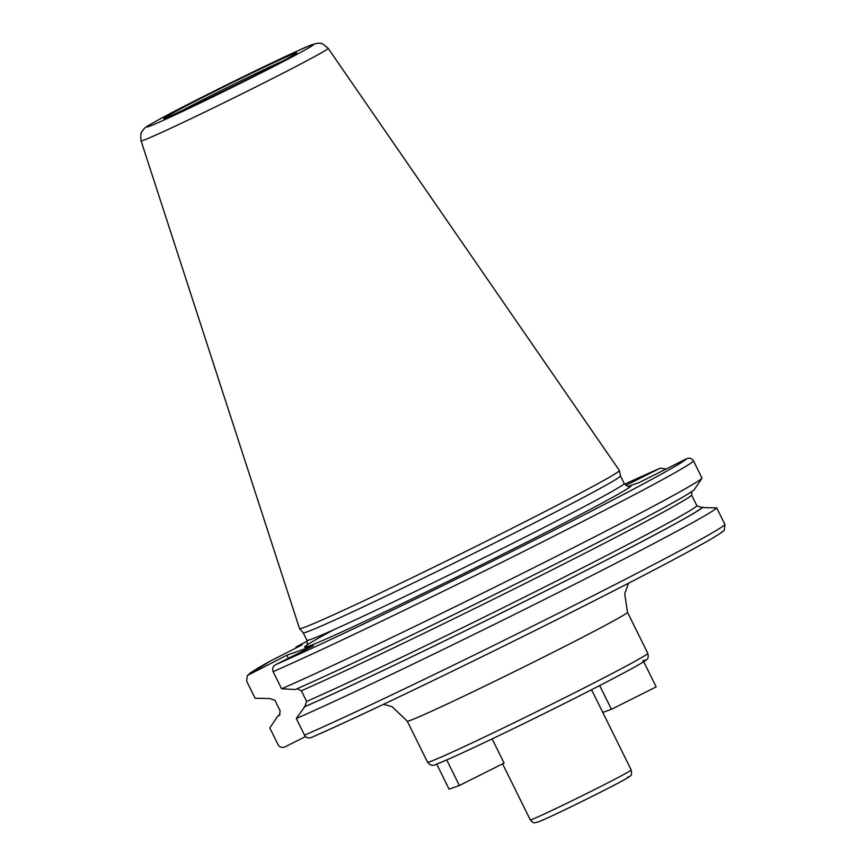 <?xml version="1.0" encoding="UTF-8"?>
<svg xmlns="http://www.w3.org/2000/svg" width="866" height="866" viewBox="0 0 866 866"><rect width="100%" height="100%" fill="white"/><g stroke="black" fill="none" stroke-linecap="round" stroke-linejoin="round"><path stroke-width="1.3" d="M328.149 48.323L619.385 470.487A178.396 4.503 153.7 0 1 619.407 470.53A178.396 4.503 153.7 0 1 477.924 545.407A178.396 4.503 153.7 0 1 303.576 627.644A178.396 4.503 -26.3 0 1 299.549 628.608A178.396 4.503 -26.3 0 1 299.528 628.575L141.05 140.79A104.353 2.63 -26.3 0 0 143.42 140.26A104.353 2.63 153.7 0 0 245.89 91.904A104.353 2.63 153.7 0 0 328.149 48.323C323.375 44.231 320.94 42.629 320.842 43.527C318.991 42.943 316.274 43.268 312.691 44.512C304.107 46.569 194.406 99.98 158.695 119.714C141.407 129.261 145.553 127.789 142.933 130.052C141.937 132.942 140.119 130.29 141.05 140.79M299.549 628.608L303.187 632.754A176.967 4.46 -26.3 0 0 307.181 631.79A176.967 4.46 153.7 0 0 480.143 550.213A176.967 4.46 153.7 0 0 620.489 475.932L619.407 470.53M702.023 478.129A249.462 6.289 153.7 0 1 528.606 570.315A249.462 6.289 153.7 0 1 281.602 688.784L295.295 689.52A237.685 5.997 153.7 0 0 529.256 577.243A237.685 5.997 153.7 0 0 694.348 489.582L702.023 478.129L693.558 461.004C691.88 458.341 689.574 457.594 686.641 458.742L638.956 482.633L628.803 486.205M279.989 714.569A237.685 5.997 -26.3 0 0 277.477 716.528L269.802 727.97L278.04 744.641C279.707 747.304 282.013 748.051 284.946 746.903L305.557 736.576M295.739 648.288L296.02 647.043L302.082 644.899L269.911 661.267M660.152 468.203A244.342 6.159 -26.3 0 0 624.667 484.213L660.401 468.084L625.869 485.382M686.641 458.742A244.342 6.159 153.7 0 1 516.85 548.957A244.342 6.159 153.7 0 1 275.507 664.742L313.351 645.776L286.863 655.237L247.351 675.502L246.648 681.109L255.113 698.245L269.683 698.537L274.879 700.226L280.151 710.899L279.426 715.305L277.477 716.528M660.401 468.084L666.041 469.069M724.247 530.144L724.95 524.536A249.462 6.289 153.7 0 1 551.545 616.711A249.462 6.289 153.7 0 1 304.54 735.18C306.207 737.843 308.512 738.59 311.446 737.442L311.186 737.561C365.777 713.952 513.116 642.475 614.741 590.298C657.846 568.204 688.881 551.739 707.847 540.904C723.575 531.735 723.283 531.161 724.247 530.144M691.837 491.531L691.674 495.211L696.946 505.874L702.142 507.563L716.712 507.866L724.95 524.536M296.984 688.773L301.368 690.765L306.64 701.438L304.843 706.624L296.291 718.509L304.54 735.18M275.507 664.742C272.833 666.398 272.043 668.704 273.136 671.648L281.602 688.784M703.019 507.119A237.685 5.997 153.7 0 1 537.927 594.79A237.685 5.997 153.7 0 1 303.977 707.067M716.712 507.866A249.462 6.289 153.7 0 1 543.307 600.041A249.462 6.289 153.7 0 1 296.291 718.509M288.367 658.29L286.863 655.237M643.719 661.732L656.157 686.89L611.428 709.308L602.758 712.404M599.694 685.558L611.428 709.308M492.126 738.904L504.088 763.087L459.359 785.494L449.086 789.164L436.68 764.05M446.726 759.926L459.359 785.494M311.468 45.032A92.954 2.349 -26.3 0 0 211.585 92.391A92.954 2.349 -26.3 0 0 149.006 126.436A92.954 2.349 153.7 0 0 248.888 79.077A92.954 2.349 153.7 0 0 311.468 45.032M294.916 53.324A74.021 1.862 153.7 0 1 245.089 80.43A74.021 1.862 153.7 0 1 165.558 118.144A74.021 1.862 153.7 0 1 215.385 91.038A74.021 1.862 153.7 0 1 294.916 53.324M620.478 475.921L624.213 483.477A176.967 4.46 153.7 0 1 484.408 557.52A176.967 4.46 153.7 0 1 310.926 639.368A176.967 4.46 -26.3 0 1 306.91 640.288L303.176 632.732M333.886 629.679A182.087 4.59 -26.3 0 0 308.718 646.188A182.087 4.59 153.7 0 0 494.399 558.408A182.087 4.59 153.7 0 0 630.242 485.739M722.58 531.443A244.342 6.159 153.7 0 1 552.779 621.669A244.342 6.159 153.7 0 1 311.446 737.442M296.02 647.043L307.224 641.1A244.342 6.159 -26.3 0 0 296.075 647.021M270.56 660.899A244.342 6.159 -26.3 0 0 249.018 674.203M691.674 495.211A232.889 5.878 153.7 0 1 529.992 581.032A232.889 5.878 153.7 0 1 301.368 690.765M696.946 505.874A232.889 5.878 153.7 0 1 535.264 591.695A232.889 5.878 153.7 0 1 306.64 701.438M702.142 507.563A236.732 5.975 153.7 0 1 537.743 594.866A236.732 5.975 153.7 0 1 304.843 706.624M279.74 714.926A236.732 5.975 -26.3 0 0 278.354 716.085M693.558 461.004A249.462 6.289 153.7 0 1 520.141 553.179A249.462 6.289 153.7 0 1 273.136 671.648M410.029 720.48A122.842 3.096 153.7 0 1 407.236 721.129L427.533 762.177A122.842 3.096 -26.3 0 0 430.315 761.539A122.842 3.096 -26.3 0 0 550.744 704.729A122.842 3.096 -26.3 0 0 647.79 653.321L627.493 612.273A122.842 3.096 153.7 0 1 530.447 663.67A122.842 3.096 153.7 0 1 410.029 720.48M437.059 763.888A117.722 2.966 -26.3 0 0 563.539 703.906A117.722 2.966 -26.3 0 0 642.799 660.801M631.206 769.961C631.834 773.803 631.487 775.806 630.177 775.968C631.747 775.481 622.622 780.948 610.216 787.216C586.379 799.448 551.631 816.616 537.732 822.137C533.986 822.364 534.766 824.605 530.263 819.853A56.301 1.418 -26.3 0 0 531.529 819.561A56.301 1.418 -26.3 0 0 586.726 793.516A56.301 1.418 -26.3 0 0 631.206 769.961L591.554 689.737M538.273 821.91A51.181 1.288 -26.3 0 0 593.264 795.832A51.181 1.288 -26.3 0 0 627.731 777.083M284.221 60.284A70.471 1.775 -26.3 0 0 177.227 113.165M306.218 645.668L306.218 645.679C307.257 645.246 307.495 643.449 306.91 640.288M270.235 661.072L247.351 675.502M628.911 486.194C628.131 486.865 626.562 485.956 624.213 483.477M383.486 704.318L391.973 706.602L407.236 721.129M627.493 612.273L624.722 593.795L628.564 583.197M427.533 762.177C430.131 765.62 433.13 766.269 436.507 764.115C442.31 762.502 488.835 740.95 540.503 715.37C580.566 695.539 611.071 679.907 632.018 668.487C646.177 660.574 645.765 660.401 646.88 659.286C648.223 658.593 648.526 656.612 647.79 653.321M502.572 763.844L530.263 819.853M295.328 54.006L295.512 53.811C298.878 52.09 284.719 60.62 247.871 79.033L208.078 98.637L165.493 118.166"/></g></svg>
